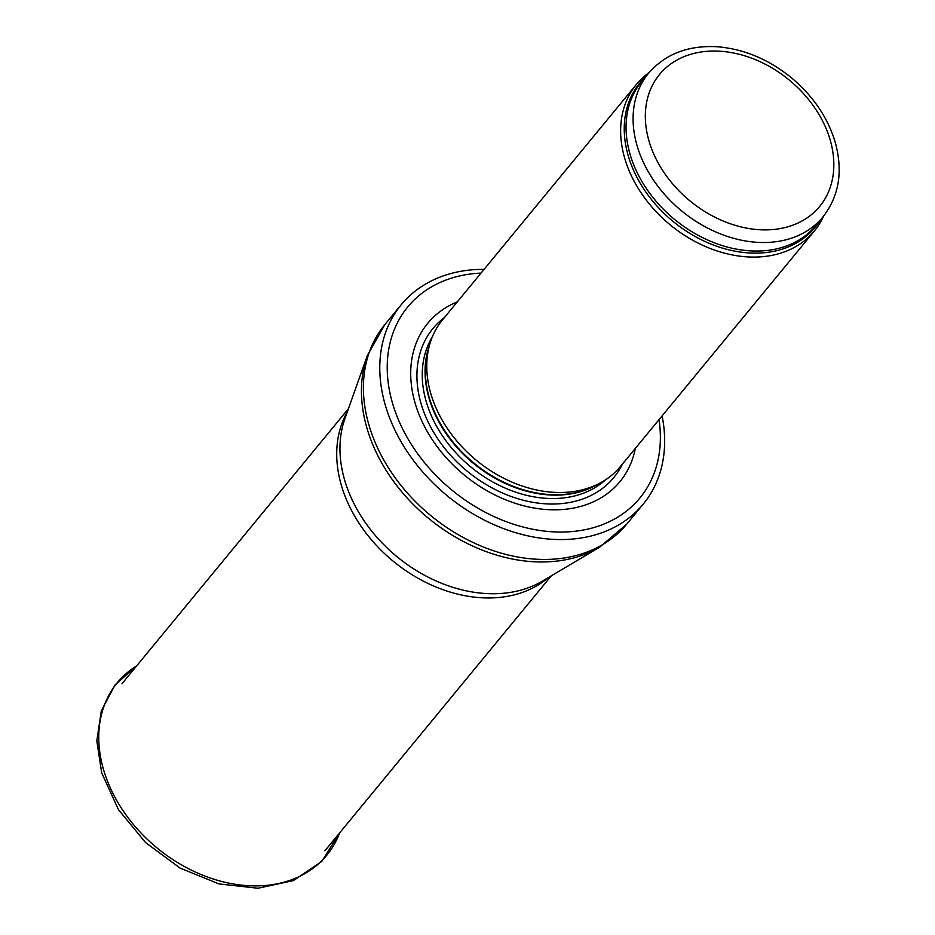 <?xml version="1.0" encoding="UTF-8"?>
<svg xmlns="http://www.w3.org/2000/svg" width="935" height="935" viewBox="0 0 935 935"><rect width="100%" height="100%" fill="white"/><g stroke="black" fill="none" stroke-linecap="round" stroke-linejoin="round"><path stroke-width="1.4" d="M649.159 72.544A115.285 86.885 39.5 0 0 636.373 84.442A115.285 86.885 39.5 0 0 670.126 224.797A115.285 86.885 39.5 0 0 814.362 231.003A115.285 86.885 39.5 0 0 823.583 216.16M636.373 84.442L442.5 319.863A115.285 86.885 39.5 0 0 429.843 344.022A115.285 86.885 39.5 0 0 476.266 460.219A115.285 86.885 39.5 0 0 599.218 483.5A115.285 86.885 39.5 0 0 620.489 466.436L814.362 231.003M457.332 301.865A124.507 93.839 39.5 0 0 464.146 474.945A124.507 93.839 39.5 0 0 635.321 448.426M484.12 269.327L476.312 269.525A156.788 118.161 39.5 0 0 401.173 304.775A156.788 118.161 39.5 0 0 447.094 495.655A156.788 118.161 39.5 0 0 643.233 504.105A156.788 118.161 39.5 0 0 663.418 423.602A156.788 118.161 39.5 0 0 662.109 415.9L663.418 423.602M648.504 73.327A112.983 85.143 39.5 0 0 681.592 210.878A112.983 85.143 39.5 0 0 822.929 216.967C839.163 196.046 843.23 171.035 835.13 141.945C827.872 118.079 813.917 97.217 793.277 79.335C770.008 59.852 744.622 48.994 717.145 46.75C688.172 45.16 665.288 54.02 648.504 73.327L641.468 81.859A112.983 85.143 39.5 0 0 674.567 219.409A112.983 85.143 39.5 0 0 815.904 225.499L822.929 216.967M830.14 139.853A103.75 78.201 -140.5 0 1 716.923 218.206A103.75 78.201 -140.5 0 1 671.646 63.346A103.75 78.201 -140.5 0 1 830.14 139.853M645.536 76.939A113.532 85.564 39.5 0 0 672.978 221.338A113.532 85.564 39.5 0 0 819.96 220.566M429.843 344.022L428.359 349.082A113.1 85.249 39.5 0 0 473.916 463.082A113.1 85.249 39.5 0 0 594.543 485.919L599.218 483.5M429.375 345.611A112.983 85.143 39.5 0 0 473.577 463.491A112.983 85.143 39.5 0 0 597.745 484.26M432.344 336.857A112.983 85.143 39.5 0 0 470.761 466.904A112.983 85.143 39.5 0 0 605.763 479.655M444.429 317.538A117.179 88.311 39.5 0 0 467.219 471.205A117.179 88.311 39.5 0 0 622.418 464.099M481.022 273.09A150.325 113.299 39.5 0 0 391.788 400.601A150.325 113.299 39.5 0 0 550.984 531.699A150.325 113.299 39.5 0 0 659.011 419.651M401.173 304.775L384.799 324.655A156.788 118.161 39.5 0 0 430.719 515.536A156.788 118.161 39.5 0 0 626.871 523.986L643.233 504.105M599.861 547.045L542.475 581.067A132.583 99.928 39.5 0 1 396.896 556.617A132.583 99.928 39.5 0 1 344.968 418.424L367.338 355.58A156.087 117.635 39.5 0 0 428.475 518.27A156.087 117.635 39.5 0 0 599.861 547.045L626.871 523.986M347.306 411.856A131.426 99.052 39.5 0 0 393.144 561.164A131.426 99.052 39.5 0 0 548.471 577.514M136.732 665.813A135.68 102.266 39.5 0 0 103.586 769.785A135.68 102.266 39.5 0 0 220.602 881.167A135.68 102.266 39.5 0 0 339.639 832.898M367.338 355.58L384.799 324.655M348.416 408.747L121.982 683.719M551.323 575.82L324.889 850.803M339.709 832.816L321.757 861.451L293.438 880.583L257.931 888.25L218.895 883.902L180.174 868.124L145.568 842.552L118.5 809.733L101.693 772.906L96.819 740.812L101.331 710.717L115.005 684.981L136.791 665.732"/></g></svg>
